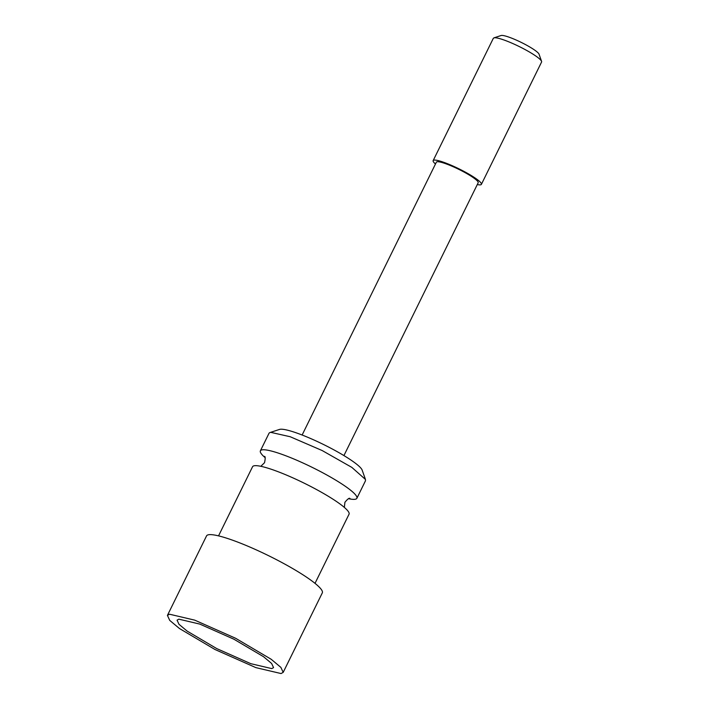 <?xml version="1.0" encoding="UTF-8"?>
<svg xmlns="http://www.w3.org/2000/svg" width="709" height="709" viewBox="0 0 709 709"><rect width="100%" height="100%" fill="white"/><g stroke="black" fill="none" stroke-linecap="round" stroke-linejoin="round"><path stroke-width="1.06" d="M315.018 583.347L349.041 514.202A53.76 8.038 -153.8 0 0 309.372 485.771A53.76 8.038 -153.8 0 0 254.354 465.742A53.76 8.038 -153.8 0 0 252.564 466.726L218.54 535.871M265.086 457.624A53.76 8.038 26.2 0 1 260.389 450.827A53.76 8.038 26.2 0 1 262.179 449.843A53.76 8.038 26.2 0 1 317.198 469.872A53.76 8.038 26.2 0 1 356.866 498.303A53.76 8.038 26.2 0 1 355.076 499.278A53.76 8.038 26.2 0 1 348.615 498.719M270.085 432.517L279.497 429.432A46.599 6.966 -153.8 0 1 280.108 429.291A46.599 6.966 -153.8 0 1 324.642 445.057A46.599 6.966 -153.8 0 1 362.157 470.102L365.454 479.444L351.832 467.382L322.17 450.543L290.211 436.735L270.785 432.357A53.76 8.038 -153.8 0 0 270.085 432.517A53.76 8.038 -153.8 0 0 268.995 433.332L260.389 450.827M365.445 479.444L365.472 480.808L356.866 498.303M343.927 455.586L478.176 182.762A23.3 3.483 -153.8 0 0 460.983 170.444A23.3 3.483 -153.8 0 0 437.143 161.767A23.3 3.483 -153.8 0 0 436.363 162.193L302.123 435.016M435.486 163.992A26.88 4.024 26.2 0 1 433.155 160.606A26.88 4.024 26.2 0 1 434.05 160.119A26.88 4.024 26.2 0 1 461.559 170.133A26.88 4.024 26.2 0 1 481.393 184.349A26.88 4.024 26.2 0 1 480.498 184.836A26.88 4.024 26.2 0 1 477.29 184.562M433.155 160.606L493.34 38.286L494.235 37.799A26.88 4.024 -153.8 0 1 519.927 46.891A26.88 4.024 -153.8 0 1 541.57 61.346A26.88 4.024 -153.8 0 1 541.579 62.029L481.393 184.349M541.57 61.346L539.044 54.185A21.385 3.199 -153.8 0 0 521.824 42.691A21.385 3.199 -153.8 0 0 501.378 35.45A21.385 3.199 -153.8 0 0 501.103 35.512L493.889 37.878M281.048 673.55L255.887 667.63L215.022 649.524L179.439 628.511L169.735 620.402L167.421 615.403L169.566 614.224L194.727 620.145L235.592 638.26L271.175 659.264L280.879 667.382L283.192 672.371L281.048 673.55M178.863 619.17L199.823 624.097L233.881 639.199L263.535 656.702L271.618 663.464L273.55 667.621L271.76 668.605L250.791 663.677L216.732 648.584L187.087 631.072L178.996 624.31L177.064 620.153L178.863 619.17M283.192 672.371L322.311 592.875A64.519 9.651 -153.8 0 0 274.711 558.763A64.519 9.651 -153.8 0 0 208.685 534.728A64.519 9.651 -153.8 0 0 206.541 535.907L167.421 615.403M264.572 456.357C265.405 456.605 265.388 458.732 264.519 462.729L260.815 466.3M344.344 507.405L344.911 502.291C347.463 499.207 349.085 497.895 349.776 498.374L349.892 498.356"/></g></svg>
